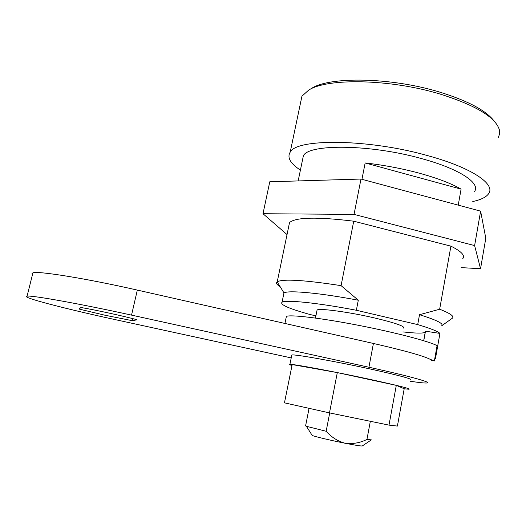 <?xml version="1.0" encoding="UTF-8"?>
<svg xmlns="http://www.w3.org/2000/svg" width="526" height="526" viewBox="0 0 526 526"><rect width="100%" height="100%" fill="white"/><g stroke="black" fill="none" stroke-linecap="round" stroke-linejoin="round"><path stroke-width="0.79" d="M365.156 162.955L461.085 189.13C451.459 183.567 437.803 178.327 420.123 173.416C402.219 168.557 383.895 165.072 365.156 162.955L361.947 179.307M302.411 160.43L303.39 155.709C308.92 143.703 371.382 144.203 422.819 158.951C459.974 169.162 480.692 183.311 474.544 191.464M300.405 170.108C290.306 163.468 286.9 157.491 290.194 152.165C296.408 138.312 369.015 138.732 429.038 156.012C472.17 167.919 495.722 184.278 488.674 193.627C486.267 197.138 480.968 199.768 472.769 201.524M498.451 137.247L499.615 133.755L499.424 129.988C495.788 117.449 476.142 105.516 440.486 94.18C390.377 78.861 326.988 77.947 308.637 90.137L301.937 96.199L300.51 102.984M308.637 90.137L311.727 88.322C329.736 76.401 391.186 77.243 439.736 92.109C468.002 100.887 486.136 110.539 494.124 121.072M404.192 388.786L409.024 389.253C410.806 388.767 397.86 385.486 370.179 379.417C334.339 371.626 292.384 363.828 289.911 364.373C289.011 364.426 289.708 364.807 291.996 365.504M410.734 379.818C412.568 379.029 399.675 375.551 372.066 369.397C336.305 361.513 294.356 354.07 291.812 354.978L291.713 355.477M79.012 309.051L105.049 315.238L132.447 320.709L137.062 319.775C125.418 316.474 95.633 309.952 80.958 307.5L79.012 309.051M403.6 328.092C405.066 326.357 395.769 323.063 375.715 318.223C350.007 312.155 319.321 307.98 317.073 310.018L316.902 310.879M288.827 225.937L289.53 222.557C295.757 217.199 317.158 216.738 353.728 221.19L341.085 285.644C304.324 280.016 283.047 278.727 277.248 281.778L289.53 222.557M280.108 286.611C276.643 284.586 275.67 282.988 277.182 281.831L277.248 281.778M353.728 221.19L450.913 246.155C461.447 251.415 465.378 255.603 462.702 258.733M450.913 246.155L439.657 309.229C450.499 313.457 454.681 316.488 452.209 318.335L441.57 325.877C444.22 323.832 436.869 320.11 419.511 314.706L417.71 324.608C430.432 328.388 437.842 331.327 439.94 333.412L425.488 331.189L423.765 340.743M315.902 315.87L310.077 314.528C288.978 308.657 279.635 304.554 282.054 302.22C285.717 299.61 317.605 302.798 356.358 310.268L358.298 300.228L341.085 285.644M356.358 310.268L417.71 324.608M439.657 309.229L419.511 314.706M337.304 372.599L292.186 364.571L284.461 402.844L329.486 412.897L337.304 372.599L396.295 385.367L404.198 388.753L397.406 426.073L389.003 425.126L329.486 412.897M410.471 381.291C419.57 382.652 425.126 383.211 427.125 382.974C432.234 382.501 408.676 375.952 368.93 367.24L131.539 315.12C80.419 303.85 31.527 295.112 27.089 296.158C19.501 296.96 65.947 308.966 114.911 319.558L291.22 357.917M430.084 359.284L431.57 360.474L434.358 360.954L430.084 359.284C423.502 355.898 404.612 350.625 373.414 343.458L137.325 290.089C86.514 278.524 37.622 270.673 32.914 272.856L32.06 273.441L32.553 274.316M283.593 294.751L283.994 292.956C287.867 290.036 319.729 292.864 358.298 300.228M434.746 358.771L435.732 358.541L435.706 357.239L435.041 357.121L437.073 345.667C429.334 341.367 394.388 332.235 357.299 325.088C320.183 317.914 290.168 314.443 286.381 316.415L286.118 317.704M435.706 357.239L439.94 333.412M425.291 332.294L425.192 332.353C422.733 333.477 415.303 333.333 402.896 331.906M434.358 360.954L435.041 357.121M132.447 320.709L132.914 318.664M389.003 425.126L396.295 385.367M305.626 425.725L306.408 426.297L326.153 431.267C331.459 437.231 337.791 441.229 345.161 443.26C352.729 444.181 359.988 442.912 366.944 439.447L371.369 439.868L362.329 445.943C361.25 446.186 355.53 445.292 345.161 443.26C331.551 440.578 315.357 436.738 312.22 435.475L311.865 434.917M370.337 421.293L366.944 439.447M329.71 412.943L326.153 431.267M287.038 234.57L262.993 213.727L354.044 214.391L474.616 245.576L480.54 268.727L461.138 267.616M262.993 213.727L269.779 181.779L360.981 179.05L480.619 211.156L485.8 238.252L480.54 268.727M474.616 245.576L480.619 211.156M354.044 214.391L360.981 179.05M461.085 189.13L458.231 205.147M131.539 315.12L137.325 290.089M368.93 367.24L373.414 343.458M298.163 180.931L303.39 155.709M290.194 152.165L301.937 96.199M289.911 364.373L291.812 354.978M315.469 318.066L317.073 310.018M282.054 302.22L283.955 292.982M283.994 292.956L277.182 281.831M423.686 340.716L425.192 332.353M284.934 323.457L286.381 316.415M27.089 296.158L32.914 272.856M312.22 435.475L306.408 426.297M305.58 425.955L309.064 408.34"/></g></svg>
